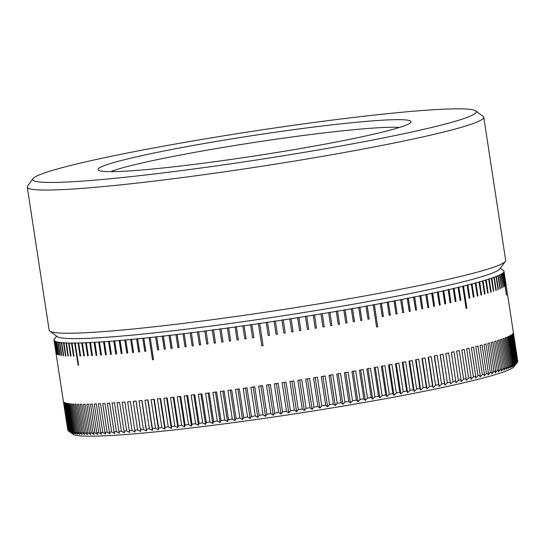 <?xml version="1.0" encoding="UTF-8"?>
<svg xmlns="http://www.w3.org/2000/svg" width="545" height="545" viewBox="0 0 545 545"><rect width="100%" height="100%" fill="white"/><g stroke="black" fill="none" stroke-linecap="round" stroke-linejoin="round"><path stroke-width="0.82" d="M84.346 355.926A227.483 14.681 171.3 0 1 83.835 355.946L81.73 342.948A227.612 14.688 171.3 0 1 78.664 343.037L80.653 356.048A227.612 14.688 -8.7 0 1 80.061 356.062L78.071 343.05A227.612 14.688 171.3 0 1 75.21 343.098L75.305 342.941A227.483 14.681 171.3 0 1 75.033 342.948A227.483 14.681 171.3 0 1 74.76 342.948L74.658 343.098A227.612 14.688 171.3 0 1 72.008 343.112L72.104 342.955A227.483 14.681 171.3 0 1 71.599 342.955L71.497 343.105A227.612 14.688 171.3 0 1 69.052 343.078L69.154 342.928A227.483 14.681 171.3 0 1 68.69 342.914L68.588 343.071A227.612 14.688 171.3 0 1 66.361 343.003L66.463 342.853A227.483 14.681 171.3 0 1 66.04 342.832L65.938 342.982A227.612 14.688 171.3 0 1 63.922 342.88L64.024 342.73A227.483 14.681 171.3 0 1 63.649 342.703L63.54 342.853A227.612 14.688 171.3 0 1 61.748 342.716L61.851 342.56A227.483 14.681 171.3 0 1 61.517 342.533L61.408 342.682A227.612 14.688 171.3 0 1 59.834 342.498L59.943 342.349A227.483 14.681 171.3 0 1 59.65 342.308L59.548 342.464A227.612 14.688 171.3 0 1 58.192 342.246L58.301 342.097A227.483 14.681 171.3 0 1 58.056 342.049L57.947 342.199A227.612 14.688 171.3 0 1 56.816 341.947L56.925 341.79A227.483 14.681 171.3 0 1 56.728 341.735L56.619 341.892A227.612 14.688 171.3 0 1 55.719 341.599L55.828 341.449A227.483 14.681 171.3 0 1 55.672 341.388L55.556 341.538A227.612 14.688 171.3 0 1 54.882 341.211L54.997 341.061A227.483 14.681 171.3 0 1 54.882 340.993L54.773 341.143A227.612 14.688 171.3 0 1 54.33 340.775L54.439 340.625A227.483 14.681 171.3 0 1 54.371 340.55L54.262 340.7A227.612 14.688 171.3 0 1 54.044 340.305L54.153 340.155A227.483 14.681 171.3 0 1 54.132 340.066L54.023 340.216A227.612 14.688 171.3 0 1 54.016 340.175A227.612 14.688 171.3 0 1 54.03 339.787L54.139 339.637A227.483 14.681 171.3 0 1 54.166 339.542L54.057 339.692A227.612 14.688 171.3 0 1 54.296 339.228L54.405 339.079A227.483 14.681 171.3 0 1 54.452 339.01A227.483 14.681 171.3 0 1 54.473 338.983M87.861 432.914L83.48 404.281A227.612 14.688 -8.7 0 0 84.298 404.274A227.612 14.688 -8.7 0 0 85.129 404.261L89.509 432.9A227.612 14.688 -8.7 0 0 91.233 432.873L94.162 434.488L93.004 432.832A227.612 14.688 -8.7 0 0 94.85 432.778L97.807 434.385L96.737 432.716A227.612 14.688 -8.7 0 0 98.706 432.641L101.69 434.242L100.716 432.56A227.612 14.688 -8.7 0 0 102.801 432.464L105.805 434.052L104.926 432.355A227.612 14.688 -8.7 0 0 107.12 432.24L110.145 433.813L109.361 432.11A227.612 14.688 -8.7 0 0 111.67 431.967L114.716 433.534L114.021 431.817A227.612 14.688 -8.7 0 0 116.446 431.654L119.498 433.214L118.905 431.477A227.612 14.688 -8.7 0 0 121.433 431.293L124.492 432.846L123.994 431.095A227.612 14.688 -8.7 0 0 126.624 430.891L129.69 432.437L129.288 430.673A227.612 14.688 -8.7 0 0 132.026 430.441L135.092 431.981L134.785 430.203A227.612 14.688 -8.7 0 0 137.619 429.957L140.685 431.49L140.474 429.698A227.612 14.688 -8.7 0 0 143.396 429.426L146.462 430.952L146.346 429.147A227.612 14.688 -8.7 0 0 149.364 428.854L152.416 430.38L152.402 428.554A227.612 14.688 -8.7 0 0 155.502 428.241L158.541 429.76L158.622 427.92A227.612 14.688 -8.7 0 0 161.811 427.593L164.835 429.106L165.012 427.253A227.612 14.688 -8.7 0 0 168.276 426.899L171.28 428.411L171.552 426.537A227.612 14.688 -8.7 0 0 174.891 426.17L177.874 427.675L178.242 425.795A227.612 14.688 -8.7 0 0 181.655 425.407L184.612 426.912L185.068 425.011A227.612 14.688 -8.7 0 0 188.55 424.603L191.479 426.108L192.031 424.187A227.612 14.688 -8.7 0 0 195.573 423.765L198.475 425.264L199.116 423.336A227.612 14.688 -8.7 0 0 202.713 422.893L205.581 424.392L206.31 422.443A227.612 14.688 -8.7 0 0 209.961 421.987L212.795 423.485L213.613 421.523A227.612 14.688 -8.7 0 0 217.319 421.047L220.105 422.552L221.018 420.57A227.612 14.688 -8.7 0 0 224.758 420.079L227.503 421.585L228.498 419.582A227.612 14.688 -8.7 0 0 232.286 419.078L234.984 420.583L236.067 418.574A227.612 14.688 -8.7 0 0 239.889 418.049L242.539 419.561L243.697 417.531A227.612 14.688 -8.7 0 0 247.553 417L250.148 418.506L251.395 416.462A227.612 14.688 -8.7 0 0 255.271 415.917L257.812 417.429L259.134 415.372A227.612 14.688 -8.7 0 0 263.037 414.813L265.524 416.326L266.921 414.248A227.612 14.688 -8.7 0 0 270.838 413.682L273.263 415.201L274.741 413.11A227.612 14.688 -8.7 0 0 278.672 412.531L281.029 414.057L282.576 411.952A227.612 14.688 -8.7 0 0 286.513 411.359L288.809 412.885L290.43 410.767A227.612 14.688 -8.7 0 0 294.368 410.167L296.596 411.7L298.279 409.568A227.612 14.688 -8.7 0 0 302.223 408.954L304.376 410.501L306.127 408.348A227.612 14.688 -8.7 0 0 310.057 407.735L312.142 409.281L313.961 407.115A227.612 14.688 -8.7 0 0 317.878 406.495L319.888 408.048L321.761 405.868A227.612 14.688 -8.7 0 0 325.665 405.242L327.6 406.802L329.534 404.608A227.612 14.688 -8.7 0 0 333.417 403.974L335.264 405.548L337.26 403.341A227.612 14.688 -8.7 0 0 341.116 402.701L342.88 404.281L344.93 402.06A227.612 14.688 -8.7 0 0 348.752 401.413L350.442 403.007L352.533 400.773A227.612 14.688 -8.7 0 0 356.321 400.119L357.929 401.719L360.068 399.478A227.612 14.688 -8.7 0 0 363.815 398.824L365.334 400.439L367.521 398.177A227.612 14.688 -8.7 0 0 371.227 397.523L372.657 399.144L374.878 396.876A227.612 14.688 -8.7 0 0 378.537 396.222L379.879 397.85L382.14 395.568A227.612 14.688 -8.7 0 0 385.744 394.914L386.998 396.562L389.294 394.267A227.612 14.688 -8.7 0 0 392.836 393.613L393.994 395.268L396.331 392.965A227.612 14.688 -8.7 0 0 399.812 392.311L400.875 393.981L403.239 391.664A227.612 14.688 -8.7 0 0 406.652 391.017L407.626 392.693L410.01 390.37A227.612 14.688 -8.7 0 0 413.355 389.723L414.234 391.419L416.639 389.082A227.612 14.688 -8.7 0 0 419.909 388.435L420.692 390.145L423.118 387.802A227.612 14.688 -8.7 0 0 426.313 387.161L427.001 388.885L429.44 386.528A227.612 14.688 -8.7 0 0 432.546 385.894L433.146 387.631L435.591 385.267A227.612 14.688 -8.7 0 0 438.616 384.641L439.113 386.391L441.573 384.021A227.612 14.688 -8.7 0 0 444.509 383.401L444.911 385.165L447.37 382.788A227.612 14.688 -8.7 0 0 450.211 382.174L450.517 383.953L452.984 381.575A227.612 14.688 -8.7 0 0 455.729 380.969L455.933 382.76L458.399 380.369A227.612 14.688 -8.7 0 0 461.043 379.776L461.152 381.582L463.611 379.191A227.612 14.688 -8.7 0 0 466.152 378.605L466.166 380.424L468.618 378.026A227.612 14.688 -8.7 0 0 471.05 377.453L470.969 379.286L473.407 376.888A227.612 14.688 -8.7 0 0 475.731 376.322L475.553 378.175L477.979 375.771A227.612 14.688 -8.7 0 0 480.186 375.212L479.92 377.086L482.325 374.674A227.612 14.688 -8.7 0 0 484.416 374.136L484.055 376.016L486.44 373.604A227.612 14.688 -8.7 0 0 488.415 373.08L487.959 374.98L490.316 372.562A227.612 14.688 -8.7 0 0 492.176 372.051L491.624 373.965L493.954 371.547A227.612 14.688 -8.7 0 0 495.691 371.05L495.044 372.984L497.347 370.566A227.612 14.688 -8.7 0 0 498.954 370.082L498.225 372.031L500.494 369.612A227.612 14.688 -8.7 0 0 501.972 369.142L501.148 371.111L503.382 368.686A227.612 14.688 -8.7 0 0 504.731 368.236L503.825 370.219L506.012 367.8A227.612 14.688 -8.7 0 0 507.238 367.364L506.244 369.36L508.39 366.942A227.612 14.688 -8.7 0 0 509.48 366.526L508.403 368.536L510.502 366.117A227.612 14.688 -8.7 0 0 511.455 365.722L510.297 367.752L512.341 365.334A227.612 14.688 -8.7 0 0 513.172 364.952L511.925 366.996L513.921 364.585A227.612 14.688 -8.7 0 0 514.609 364.224L513.288 366.288L515.229 363.876A227.612 14.688 -8.7 0 0 515.788 363.535L514.385 365.606L516.272 363.202A227.612 14.688 -8.7 0 0 516.687 362.881L515.209 364.973L517.035 362.568A227.612 14.688 -8.7 0 0 517.314 362.268L514.105 366.621A223.654 14.436 171.3 0 1 335.093 407.435A223.654 14.436 171.3 0 1 92.827 436.163A223.654 14.436 171.3 0 1 72.873 434.14L68.37 430.85A227.612 14.688 -8.7 0 0 68.411 430.884L68.745 431.088A227.612 14.688 -8.7 0 0 69.154 431.286L71.633 433.023L69.624 431.47A227.612 14.688 -8.7 0 0 70.169 431.647L72.703 433.37L70.775 431.804A227.612 14.688 -8.7 0 0 71.45 431.96L74.045 433.677L72.192 432.103A227.612 14.688 -8.7 0 0 73.003 432.233L75.646 433.929L73.882 432.349A227.612 14.688 -8.7 0 0 74.829 432.457L77.519 434.147L75.83 432.553A227.612 14.688 -8.7 0 0 76.913 432.641L79.652 434.317L78.051 432.716A227.612 14.688 -8.7 0 0 79.263 432.778L82.05 434.44L80.531 432.825A227.612 14.688 -8.7 0 0 81.873 432.866L84.7 434.522L83.269 432.9A227.612 14.688 -8.7 0 0 84.741 432.914L87.602 434.556L86.267 432.921A227.612 14.688 -8.7 0 0 87.861 432.914L90.763 434.542L89.509 432.9M78.044 365.225A227.612 14.688 -8.7 0 0 78.323 365.225A227.612 14.688 -8.7 0 0 78.596 365.225A227.483 14.681 171.3 0 1 78.167 365.205L74.658 343.098M72.008 343.112L73.997 356.123A227.612 14.688 -8.7 0 1 73.493 356.123L71.497 343.105M69.052 343.078L71.048 356.096A227.612 14.688 -8.7 0 1 70.578 356.083L68.588 343.071M66.361 343.003L68.35 356.021A227.612 14.688 -8.7 0 1 67.927 356.001L65.938 342.982M63.922 342.88L65.911 355.899A227.612 14.688 -8.7 0 1 65.536 355.871L63.54 342.853M61.748 342.716L63.738 355.728A227.612 14.688 -8.7 0 1 63.404 355.694L61.408 342.682M59.834 342.498L61.83 355.517A227.612 14.688 -8.7 0 1 61.537 355.476L59.548 342.464M58.192 342.246L60.188 355.258A227.612 14.688 -8.7 0 1 59.936 355.211L57.947 342.199M56.816 341.947L58.812 354.959A227.612 14.688 -8.7 0 1 58.608 354.904L56.619 341.892M55.719 341.599L57.709 354.611A227.612 14.688 -8.7 0 1 57.552 354.55L55.556 341.538M54.882 341.211L56.878 354.223A227.612 14.688 -8.7 0 1 56.762 354.155L54.773 341.143M54.33 340.775L56.319 353.794A227.612 14.688 -8.7 0 1 56.251 353.719L54.262 340.7M54.044 340.305L56.033 353.317A227.612 14.688 -8.7 0 1 56.012 353.235L54.023 340.216M63.384 401.386L67.778 429.964M63.37 401.311A227.612 14.688 -8.7 0 0 63.377 401.352A227.612 14.688 -8.7 0 0 63.431 401.556L67.812 430.196A227.612 14.688 -8.7 0 0 67.941 430.434L68.132 430.57M68.37 430.85A227.612 14.688 -8.7 0 1 68.145 430.659L63.758 402.026A227.612 14.688 -8.7 0 1 63.561 401.801L67.941 430.434M68.745 431.088L64.365 402.448A227.612 14.688 -8.7 0 1 64.031 402.244L68.411 430.884M69.624 431.47L65.243 402.837A227.612 14.688 -8.7 0 1 64.773 402.646L69.154 431.286M70.775 431.804L66.388 403.171A227.612 14.688 -8.7 0 1 65.782 403.007L70.169 431.647M72.192 432.103L67.812 403.464A227.612 14.688 -8.7 0 1 67.069 403.327L71.45 431.96M73.882 432.349L69.494 403.716A227.612 14.688 -8.7 0 1 68.622 403.593L73.003 432.233M75.83 432.553L71.45 403.92A227.612 14.688 -8.7 0 1 70.441 403.825L74.829 432.457M78.051 432.716L73.67 404.077A227.612 14.688 -8.7 0 1 72.533 404.008L76.913 432.641M80.531 432.825L76.15 404.192A227.612 14.688 -8.7 0 1 74.883 404.145L79.263 432.778M83.269 432.9L78.889 404.261A227.612 14.688 -8.7 0 1 77.492 404.233L81.873 432.866M86.267 432.921L81.879 404.288A227.612 14.688 -8.7 0 1 80.36 404.281L84.741 432.914M93.004 432.832L88.624 404.192A227.612 14.688 -8.7 0 1 86.853 404.233L91.233 432.873M96.737 432.716L92.357 404.083A227.612 14.688 -8.7 0 1 90.463 404.145L94.85 432.778M100.716 432.56L96.336 403.927A227.612 14.688 -8.7 0 1 94.319 404.008L98.706 432.641M104.926 432.355L100.539 403.722A227.612 14.688 -8.7 0 1 98.413 403.825L102.801 432.464M109.361 432.11L104.981 403.47A227.612 14.688 -8.7 0 1 102.739 403.6L107.12 432.24M114.021 431.817L109.64 403.177A227.612 14.688 -8.7 0 1 107.29 403.327L111.67 431.967M118.905 431.477L114.518 402.844A227.612 14.688 -8.7 0 1 112.066 403.014L116.446 431.654M123.994 431.095L119.614 402.462A227.612 14.688 -8.7 0 1 117.052 402.66L121.433 431.293M129.288 430.673L124.907 402.04A227.612 14.688 -8.7 0 1 122.243 402.251L126.624 430.891M134.785 430.203L130.405 401.57A227.612 14.688 -8.7 0 1 127.639 401.808L132.026 430.441M140.474 429.698L136.093 401.059A227.612 14.688 -8.7 0 1 133.232 401.318L137.619 429.957M146.346 429.147L141.966 400.514A227.612 14.688 -8.7 0 1 139.016 400.793L143.396 429.426M152.402 428.554L148.015 399.921A227.612 14.688 -8.7 0 1 144.984 400.221L149.364 428.854M158.622 427.92L154.242 399.287A227.612 14.688 -8.7 0 1 151.122 399.608L155.502 428.241M165.012 427.253L160.625 398.613A227.612 14.688 -8.7 0 1 157.423 398.954L161.811 427.593M171.552 426.537L167.172 397.905A227.612 14.688 -8.7 0 1 163.895 398.266L168.276 426.899M178.242 425.795L173.862 397.155A227.612 14.688 -8.7 0 1 170.51 397.537L174.891 426.17M185.068 425.011L180.688 396.372A227.612 14.688 -8.7 0 1 177.268 396.767L181.655 425.407M192.031 424.187L187.65 395.554A227.612 14.688 -8.7 0 1 184.169 395.97L188.55 424.603M199.116 423.336L194.735 394.696A227.612 14.688 -8.7 0 1 191.193 395.125L195.573 423.765M206.31 422.443L201.929 393.81A227.612 14.688 -8.7 0 1 198.332 394.253L202.713 422.893M213.613 421.523L209.232 392.884A227.612 14.688 -8.7 0 1 205.581 393.347L209.961 421.987M221.018 420.57L216.631 391.937A227.612 14.688 -8.7 0 1 212.931 392.414L217.319 421.047M228.498 419.582L224.118 390.949A227.612 14.688 -8.7 0 1 220.378 391.446L224.758 420.079M236.067 418.574L231.686 389.934A227.612 14.688 -8.7 0 1 227.905 390.445L232.286 419.078M243.697 417.531L239.316 388.898A227.612 14.688 -8.7 0 1 235.508 389.416L239.889 418.049M251.395 416.462L247.014 387.829A227.612 14.688 -8.7 0 1 243.172 388.36L247.553 417M259.134 415.372L254.753 386.732A227.612 14.688 -8.7 0 1 250.891 387.284L255.271 415.917M266.921 414.248L262.54 385.615A227.612 14.688 -8.7 0 1 258.657 386.173L263.037 414.813M274.741 413.11L270.354 384.477A227.612 14.688 -8.7 0 1 266.457 385.049L270.838 413.682M282.576 411.952L278.195 383.312A227.612 14.688 -8.7 0 1 274.285 383.898L278.672 412.531M290.43 410.767L286.043 382.134A227.612 14.688 -8.7 0 1 282.133 382.726L286.513 411.359M298.279 409.568L293.898 380.935A227.612 14.688 -8.7 0 1 289.988 381.534L294.368 410.167M306.127 408.348L301.746 379.715A227.612 14.688 -8.7 0 1 297.836 380.321L302.223 408.954M313.961 407.115L309.574 378.482A227.612 14.688 -8.7 0 1 305.677 379.095L310.057 407.735M321.761 405.868L317.381 377.235A227.612 14.688 -8.7 0 1 313.498 377.855L317.878 406.495M329.534 404.608L325.154 375.975A227.612 14.688 -8.7 0 1 321.284 376.602L325.665 405.242M337.26 403.341L332.872 374.701A227.612 14.688 -8.7 0 1 329.03 375.335L333.417 403.974M344.93 402.06L340.543 373.42A227.612 14.688 -8.7 0 1 336.728 374.061L341.116 402.701M352.533 400.773L348.153 372.133A227.612 14.688 -8.7 0 1 344.372 372.78L348.752 401.413M360.068 399.478L355.687 370.838A227.612 14.688 -8.7 0 1 351.941 371.486L356.321 400.119M367.521 398.177L363.14 369.544A227.612 14.688 -8.7 0 1 359.434 370.191L363.815 398.824M374.878 396.876L370.498 368.236A227.612 14.688 -8.7 0 1 366.846 368.89L371.227 397.523M382.14 395.568L377.76 366.935A227.612 14.688 -8.7 0 1 374.156 367.582L378.537 396.222M389.294 394.267L384.913 365.634A227.612 14.688 -8.7 0 1 381.364 366.281L385.744 394.914M396.331 392.965L391.944 364.326A227.612 14.688 -8.7 0 1 388.456 364.98L392.836 393.613M403.239 391.664L398.851 363.031A227.612 14.688 -8.7 0 1 395.432 363.679L399.812 392.311M410.01 390.37L405.63 361.737A227.612 14.688 -8.7 0 1 402.271 362.377L406.652 391.017M416.639 389.082L412.258 360.449A227.612 14.688 -8.7 0 1 408.975 361.09L413.355 389.723M423.118 387.802L418.737 359.169A227.612 14.688 -8.7 0 1 415.528 359.802L419.909 388.435M429.44 386.528L425.059 357.895A227.612 14.688 -8.7 0 1 421.932 358.528L426.313 387.161M435.591 385.267L431.211 356.634A227.612 14.688 -8.7 0 1 428.166 357.261L432.546 385.894M441.573 384.021L437.192 355.388A227.612 14.688 -8.7 0 1 434.236 356.008L438.616 384.641M447.37 382.788L442.99 354.155A227.612 14.688 -8.7 0 1 440.128 354.768L444.509 383.401M452.984 381.575L448.603 352.935A227.612 14.688 -8.7 0 1 445.83 353.542L450.211 382.174M458.399 380.369L454.019 351.736A227.612 14.688 -8.7 0 1 451.342 352.329L455.729 380.969M463.611 379.191L459.231 350.551A227.612 14.688 -8.7 0 1 456.656 351.144L461.043 379.776M468.618 378.026L464.238 349.393A227.612 14.688 -8.7 0 1 461.772 349.965L466.152 378.605M473.407 376.888L469.027 348.248A227.612 14.688 -8.7 0 1 466.67 348.814L471.05 377.453M477.979 375.771L473.598 347.131A227.612 14.688 -8.7 0 1 471.35 347.69L475.731 376.322M482.325 374.674L477.945 346.041A227.612 14.688 -8.7 0 1 475.805 346.579L480.186 375.212M486.44 373.604L482.059 344.971A227.612 14.688 -8.7 0 1 480.036 345.496L484.416 374.136M490.316 372.562L485.936 343.929A227.612 14.688 -8.7 0 1 484.035 344.44L488.415 373.08M493.954 371.547L489.574 342.914A227.612 14.688 -8.7 0 1 487.789 343.418L492.176 372.051M497.347 370.566L492.966 341.926A227.612 14.688 -8.7 0 1 491.304 342.417L495.691 371.05M500.494 369.612L496.107 340.972A227.612 14.688 -8.7 0 1 494.574 341.449L498.954 370.082M503.382 368.686L499.002 340.053A227.612 14.688 -8.7 0 1 497.592 340.509L501.972 369.142M506.012 367.8L501.632 339.16A227.612 14.688 -8.7 0 1 500.351 339.603L504.731 368.236M508.39 366.942L504.009 338.309A227.612 14.688 -8.7 0 1 502.858 338.731L507.238 367.364M510.502 366.117L506.114 337.484A227.612 14.688 -8.7 0 1 505.099 337.886L509.48 366.526M512.341 365.334L507.96 336.701A227.612 14.688 -8.7 0 1 507.075 337.089L511.455 365.722M513.921 364.585L509.541 335.952A227.612 14.688 -8.7 0 1 508.785 336.32L513.172 364.952M515.229 363.876L510.849 335.243A227.612 14.688 -8.7 0 1 510.229 335.591L514.609 364.224M516.272 363.202L511.884 334.569A227.612 14.688 -8.7 0 1 511.401 334.896L515.788 363.535M517.035 362.568L512.654 333.935A227.612 14.688 -8.7 0 1 512.307 334.248L516.687 362.881M517.525 361.975L513.145 333.342A227.612 14.688 -8.7 0 1 512.934 333.635L517.525 361.975A227.612 14.688 -8.7 0 0 517.668 361.696L513.288 333.063A227.612 14.688 -8.7 0 0 513.363 332.791L517.743 361.424A227.612 14.688 -8.7 0 0 517.75 361.165L513.37 332.532A227.612 14.688 -8.7 0 0 513.363 332.491L504.002 271.315A227.612 14.688 171.3 0 1 503.982 271.703L505.937 284.728M500.33 268.215L503.389 270.449A227.612 14.688 171.3 0 1 503.689 270.715L503.539 270.606A227.483 14.681 171.3 0 1 503.607 270.681L503.757 270.79A227.612 14.688 171.3 0 1 503.975 271.185L503.982 271.267A227.612 14.688 171.3 0 1 504.002 271.315M503.853 271.717L503.832 271.594A227.483 14.681 171.3 0 1 503.812 271.683L505.951 284.81A227.612 14.688 -8.7 0 0 505.978 284.722M503.962 271.791A227.612 14.688 171.3 0 1 503.723 272.262L505.712 285.28A227.612 14.688 -8.7 0 1 505.644 285.376L503.648 272.357A227.612 14.688 171.3 0 1 503.185 272.861L506.571 294.988A227.612 14.688 -8.7 0 1 506.455 295.09L503.069 272.963A227.612 14.688 171.3 0 1 502.374 273.501L504.234 286.534A227.483 14.681 171.3 0 1 504.193 286.568M504.234 286.534L502.224 273.392A227.483 14.681 171.3 0 1 502.061 273.501L504.2 286.629A227.612 14.688 -8.7 0 0 504.363 286.52M502.211 273.61A227.612 14.688 171.3 0 1 501.291 274.183L503.151 287.215A227.483 14.681 171.3 0 1 503.069 287.263M503.151 287.215L501.141 274.067A227.483 14.681 171.3 0 1 500.937 274.183L503.076 287.31A227.612 14.688 -8.7 0 0 503.28 287.195M501.087 274.298A227.612 14.688 171.3 0 1 499.935 274.898L501.802 287.93A227.483 14.681 171.3 0 1 501.673 287.998M501.802 287.93L499.785 274.782A227.483 14.681 171.3 0 1 499.54 274.912L501.679 288.039A227.612 14.688 -8.7 0 0 501.925 287.917M499.683 275.021A227.612 14.688 171.3 0 1 498.314 275.654L500.303 288.666A227.612 14.688 -8.7 0 1 500.01 288.796L498.021 275.784A227.612 14.688 171.3 0 1 496.427 276.444L498.416 289.463A227.612 14.688 -8.7 0 1 498.076 289.593L496.086 276.581A227.612 14.688 171.3 0 1 494.267 277.269L496.263 290.287A227.612 14.688 -8.7 0 1 495.875 290.43L493.886 277.412A227.612 14.688 171.3 0 1 491.849 278.134L493.722 291.166A227.483 14.681 171.3 0 1 493.416 291.268M493.722 291.166L491.706 278.018A227.483 14.681 171.3 0 1 491.283 278.168L493.416 291.296A227.612 14.688 -8.7 0 0 493.845 291.146M491.427 278.277A227.612 14.688 171.3 0 1 489.178 279.026L491.168 292.045A227.612 14.688 -8.7 0 1 490.698 292.195L488.708 279.183A227.612 14.688 171.3 0 1 486.242 279.953L488.116 292.985A227.483 14.681 171.3 0 1 487.721 293.108M488.116 292.985L486.106 279.844A227.483 14.681 171.3 0 1 485.595 280.001L487.721 293.128A227.612 14.688 -8.7 0 0 488.238 292.972M485.731 280.116A227.612 14.688 171.3 0 1 483.061 280.913L485.05 293.932A227.612 14.688 -8.7 0 1 484.498 294.096L482.502 281.077A227.612 14.688 171.3 0 1 479.627 281.908L481.617 294.92A227.612 14.688 -8.7 0 1 481.024 295.09L479.028 282.072A227.612 14.688 171.3 0 1 475.949 282.923L477.938 295.942A227.612 14.688 -8.7 0 1 477.304 296.112L475.315 283.093A227.612 14.688 171.3 0 1 472.031 283.972L474.021 296.984A227.612 14.688 -8.7 0 1 473.346 297.161L471.357 284.149A227.612 14.688 171.3 0 1 467.876 285.042L469.865 298.06A227.612 14.688 -8.7 0 1 469.156 298.238L467.16 285.226A227.612 14.688 171.3 0 1 463.495 286.139L466.881 308.266A227.612 14.688 -8.7 0 1 466.132 308.456L462.746 286.329A227.612 14.688 171.3 0 1 458.883 287.263L460.879 300.281A227.612 14.688 -8.7 0 1 460.089 300.465L458.1 287.453A227.612 14.688 171.3 0 1 454.06 288.407L456.049 301.426A227.612 14.688 -8.7 0 1 455.225 301.617L453.236 288.598A227.612 14.688 171.3 0 1 449.019 289.572L450.913 302.598A227.483 14.681 171.3 0 1 450.15 302.775A227.612 14.688 -8.7 0 0 451.008 302.591M450.15 302.788L448.16 289.77A227.612 14.688 171.3 0 1 443.773 290.757L445.762 303.776A227.612 14.688 -8.7 0 1 444.87 303.974L442.881 290.955A227.612 14.688 171.3 0 1 438.323 291.963L440.224 304.989A227.483 14.681 171.3 0 1 439.386 305.166M440.224 304.989L438.207 291.841A227.483 14.681 171.3 0 1 437.288 292.045L439.393 305.18A227.612 14.688 -8.7 0 0 440.312 304.982M437.397 292.168A227.612 14.688 171.3 0 1 432.682 293.183L434.583 306.208A227.483 14.681 171.3 0 1 433.711 306.392A227.612 14.688 -8.7 0 0 434.672 306.201M433.718 306.406L431.722 293.387A227.612 14.688 171.3 0 1 426.851 294.416L428.758 307.441A227.483 14.681 171.3 0 1 427.852 307.632M428.758 307.441L426.749 294.293A227.483 14.681 171.3 0 1 425.761 294.504L427.859 307.639A227.612 14.688 -8.7 0 0 428.84 307.435M425.863 294.627A227.612 14.688 171.3 0 1 420.842 295.669L422.75 308.688A227.483 14.681 171.3 0 1 421.816 308.886A227.612 14.688 -8.7 0 0 422.831 308.681M421.816 308.892L419.827 295.88A227.612 14.688 171.3 0 1 414.656 296.93L416.571 309.948A227.483 14.681 171.3 0 1 415.603 310.146M416.571 309.948L414.561 296.807A227.483 14.681 171.3 0 1 413.519 297.018L415.61 310.159A227.612 14.688 -8.7 0 0 416.653 309.948M413.614 297.141A227.612 14.688 171.3 0 1 408.314 298.204L410.303 311.222A227.612 14.688 -8.7 0 1 409.234 311.433L407.238 298.415A227.612 14.688 171.3 0 1 401.808 299.484L403.729 312.503A227.483 14.681 171.3 0 1 402.701 312.707M403.729 312.503L401.713 299.362A227.483 14.681 171.3 0 1 400.623 299.573L402.701 312.714A227.612 14.688 -8.7 0 0 403.797 312.503M400.711 299.696A227.612 14.688 171.3 0 1 395.152 300.772L397.073 313.791A227.483 14.681 171.3 0 1 396.024 313.995A227.612 14.688 -8.7 0 0 397.142 313.791M396.024 314.002L394.028 300.99A227.612 14.688 171.3 0 1 388.353 302.073L390.349 315.085A227.612 14.688 -8.7 0 1 389.205 315.303L387.216 302.284A227.612 14.688 171.3 0 1 381.425 303.367L383.414 316.386A227.612 14.688 -8.7 0 1 382.256 316.604L380.26 303.585A227.612 14.688 171.3 0 1 374.374 304.675L377.699 326.802A227.483 14.681 171.3 0 1 376.575 327.007A227.612 14.688 -8.7 0 0 377.76 326.802M376.575 327.014L373.189 304.887A227.612 14.688 171.3 0 1 367.201 305.977L369.19 318.995A227.612 14.688 -8.7 0 1 367.991 319.207L366.002 306.195A227.612 14.688 171.3 0 1 359.925 307.278L361.914 320.297A227.612 14.688 -8.7 0 1 360.695 320.514L358.705 307.496A227.612 14.688 171.3 0 1 352.547 308.586L354.536 321.598A227.612 14.688 -8.7 0 1 353.303 321.816L351.314 308.797A227.612 14.688 171.3 0 1 345.08 309.88L347.036 322.892A227.483 14.681 171.3 0 1 345.823 323.103A227.612 14.688 -8.7 0 0 347.07 322.899M345.823 323.11L343.834 310.098A227.612 14.688 171.3 0 1 337.532 311.175L339.528 324.193A227.612 14.688 -8.7 0 1 338.261 324.404L336.272 311.386A227.612 14.688 171.3 0 1 329.916 312.462L331.905 325.474A227.612 14.688 -8.7 0 1 330.638 325.692L328.642 312.673A227.612 14.688 171.3 0 1 322.238 313.743L324.227 326.755A227.612 14.688 -8.7 0 1 322.947 326.966L320.951 313.954A227.612 14.688 171.3 0 1 314.506 315.01L316.475 328.022A227.483 14.681 171.3 0 1 315.201 328.226A227.612 14.688 -8.7 0 0 316.495 328.022M315.208 328.233L313.212 315.221A227.612 14.688 171.3 0 1 306.726 316.264L308.715 329.282A227.483 14.681 171.3 0 1 307.421 329.48A227.612 14.688 -8.7 0 0 308.715 329.282L306.692 316.127A227.483 14.681 171.3 0 1 305.398 316.338L305.432 316.475A227.612 14.688 171.3 0 1 298.919 317.51L300.908 330.529A227.612 14.688 -8.7 0 1 299.607 330.733L297.618 317.715A227.612 14.688 171.3 0 1 291.084 318.743L293.067 331.748A227.483 14.681 171.3 0 1 291.773 331.953M307.421 329.493L305.432 316.475M293.067 331.748L291.057 318.607A227.483 14.681 171.3 0 1 289.756 318.805L291.773 331.959A227.612 14.688 -8.7 0 0 293.074 331.755M289.776 318.948A227.612 14.688 171.3 0 1 283.236 319.956L285.226 332.975A227.483 14.681 171.3 0 1 283.918 333.165A227.612 14.688 -8.7 0 0 285.226 332.975L283.209 319.82A227.483 14.681 171.3 0 1 281.908 320.017L281.928 320.16A227.612 14.688 171.3 0 1 275.382 321.155L277.371 334.167A227.483 14.681 171.3 0 1 276.07 334.358A227.612 14.688 -8.7 0 0 277.371 334.167M283.925 333.172L281.928 320.16M275.382 321.155L275.361 321.012A227.483 14.681 171.3 0 1 274.06 321.209L276.07 334.358L274.074 321.352A227.612 14.688 171.3 0 1 267.534 322.333L269.523 335.352A227.483 14.681 171.3 0 1 268.229 335.536L266.226 322.524A227.612 14.688 171.3 0 1 259.699 323.492L263.085 345.619A227.612 14.688 -8.7 0 1 261.784 345.809L258.398 323.682A227.612 14.688 171.3 0 1 251.885 324.629L253.875 337.641A227.483 14.681 171.3 0 1 252.601 337.818L250.591 324.813A227.612 14.688 171.3 0 1 244.106 325.74L246.095 338.758A227.483 14.681 171.3 0 1 244.828 338.929L242.818 325.924A227.612 14.688 171.3 0 1 236.367 326.83L238.363 339.848A227.483 14.681 171.3 0 1 237.109 340.012L237.082 340.026A227.612 14.688 -8.7 0 0 238.363 339.848M268.229 335.536L268.222 335.543A227.612 14.688 -8.7 0 0 269.523 335.352M268.222 335.543L266.226 322.524M252.601 337.818L252.58 337.832A227.612 14.688 -8.7 0 0 253.875 337.641M252.58 337.832L250.591 324.813M242.818 325.924L244.807 338.942A227.612 14.688 -8.7 0 0 246.095 338.758M237.082 340.026L235.086 327.007A227.612 14.688 171.3 0 1 228.682 327.892L230.678 340.911A227.483 14.681 171.3 0 1 229.438 341.075L227.415 328.07A227.612 14.688 171.3 0 1 221.059 328.935L223.055 341.947A227.483 14.681 171.3 0 1 221.829 342.103L219.798 329.098A227.612 14.688 171.3 0 1 213.511 329.943L215.5 342.955A227.483 14.681 171.3 0 1 214.294 343.105L214.253 343.118A227.612 14.688 -8.7 0 0 215.5 342.955M227.415 328.07L229.404 341.088A227.612 14.688 -8.7 0 0 230.678 340.911M221.829 342.103L221.795 342.117A227.612 14.688 -8.7 0 0 223.055 341.947M221.795 342.117L219.798 329.098M214.253 343.118L212.264 330.107A227.612 14.688 171.3 0 1 206.037 330.917L208.027 343.936A227.483 14.681 171.3 0 1 206.841 344.079L204.804 331.081A227.612 14.688 171.3 0 1 198.653 331.864L200.642 344.883A227.483 14.681 171.3 0 1 199.477 345.026L197.433 332.021A227.612 14.688 171.3 0 1 191.37 332.784L193.359 345.803A227.483 14.681 171.3 0 1 192.208 345.932L190.164 332.934A227.612 14.688 171.3 0 1 184.19 333.669L186.179 346.681A227.483 14.681 171.3 0 1 185.055 346.811L183.004 333.812A227.612 14.688 171.3 0 1 177.125 334.514L179.114 347.533A227.483 14.681 171.3 0 1 178.017 347.656L175.96 334.657A227.612 14.688 171.3 0 1 170.183 335.332L172.179 348.35A227.612 14.688 -8.7 0 1 171.035 348.48L169.045 335.461A227.612 14.688 171.3 0 1 163.377 336.108L165.373 349.127A227.612 14.688 -8.7 0 1 164.249 349.25L162.26 336.238A227.612 14.688 171.3 0 1 156.715 336.851L158.704 349.87A227.483 14.681 171.3 0 1 157.682 349.972L155.618 336.974A227.612 14.688 171.3 0 1 150.195 337.553L153.581 359.68A227.483 14.681 171.3 0 1 152.586 359.775L149.126 337.668A227.612 14.688 171.3 0 1 143.839 338.22L145.828 351.232A227.483 14.681 171.3 0 1 144.868 351.321L142.797 338.329A227.612 14.688 171.3 0 1 137.64 338.847L139.629 351.859A227.483 14.681 171.3 0 1 138.703 351.941L136.625 338.942A227.612 14.688 171.3 0 1 131.618 339.433L133.607 352.445A227.483 14.681 171.3 0 1 132.714 352.52L130.636 339.521A227.612 14.688 171.3 0 1 125.772 339.971L127.768 352.99A227.483 14.681 171.3 0 1 126.903 353.058L124.819 340.06A227.612 14.688 171.3 0 1 120.118 340.475L122.107 353.494A227.612 14.688 -8.7 0 1 121.188 353.569L119.198 340.557A227.612 14.688 171.3 0 1 114.654 340.938L116.644 353.95A227.483 14.681 171.3 0 1 115.853 354.005L113.769 341.007A227.612 14.688 171.3 0 1 109.388 341.354L111.384 354.366A227.483 14.681 171.3 0 1 110.628 354.413L108.537 341.415A227.612 14.688 171.3 0 1 104.333 341.729L106.33 354.741A227.612 14.688 -8.7 0 1 105.505 354.802L103.516 341.783A227.612 14.688 171.3 0 1 99.49 342.056L101.486 355.074A227.483 14.681 171.3 0 1 100.805 355.102L98.706 342.103A227.612 14.688 171.3 0 1 94.864 342.342L96.86 355.36A227.612 14.688 -8.7 0 1 96.111 355.401L94.121 342.383A227.612 14.688 171.3 0 1 90.463 342.58L92.459 355.599A227.612 14.688 -8.7 0 1 91.751 355.633L89.755 342.621A227.612 14.688 171.3 0 1 86.294 342.778L88.29 355.796A227.483 14.681 171.3 0 1 87.731 355.803L85.626 342.805A227.612 14.688 171.3 0 1 82.356 342.928L84.352 355.946A227.612 14.688 -8.7 0 1 83.719 355.967M204.804 331.081L206.793 344.093A227.612 14.688 -8.7 0 0 208.027 343.936M197.433 332.021L199.429 345.04A227.612 14.688 -8.7 0 0 200.642 344.883M192.208 345.932L192.16 345.946A227.612 14.688 -8.7 0 0 193.359 345.803M192.16 345.946L190.164 332.934M185.055 346.811L185 346.824A227.612 14.688 -8.7 0 0 186.179 346.681M185 346.824L183.004 333.812M178.017 347.656L177.956 347.669A227.612 14.688 -8.7 0 0 179.114 347.533M177.956 347.669L175.96 334.657M155.618 336.974L157.614 349.985A227.612 14.688 -8.7 0 0 158.704 349.87M149.126 337.668L152.511 359.795A227.612 14.688 -8.7 0 0 153.581 359.68M142.797 338.329L144.786 351.341A227.612 14.688 -8.7 0 0 145.828 351.232M136.625 338.942L138.621 351.961A227.612 14.688 -8.7 0 0 139.629 351.859M130.636 339.521L132.626 352.54A227.612 14.688 -8.7 0 0 133.607 352.445M124.819 340.06L126.815 353.078A227.612 14.688 -8.7 0 0 127.768 352.99M113.769 341.007L115.758 354.025A227.612 14.688 -8.7 0 0 116.644 353.95M108.537 341.415L110.526 354.434A227.612 14.688 -8.7 0 0 111.384 354.366M98.706 342.103L100.702 355.122A227.612 14.688 -8.7 0 0 101.486 355.074M85.626 342.805L87.616 355.824A227.612 14.688 -8.7 0 0 88.29 355.796M75.21 343.098L78.596 365.225M399.526 127.441A151.742 9.79 -8.7 0 0 391.555 127.258A151.742 9.79 -8.7 0 0 242.682 144.241A151.742 9.79 -8.7 0 0 110.683 171.641M396.474 119.662A158.343 10.219 171.3 0 1 410.801 122.4A158.343 10.219 171.3 0 1 284.068 151.299A158.343 10.219 171.3 0 1 112.542 171.634A158.343 10.219 171.3 0 1 98.42 170.204A158.343 10.219 171.3 0 1 215.077 141.652A158.343 10.219 171.3 0 1 396.474 119.662M455.627 108.837A224.315 14.477 -8.7 0 0 212.639 137.647A224.315 14.477 -8.7 0 0 33.095 178.583A224.315 14.477 -8.7 0 0 53.396 182.459A224.315 14.477 -8.7 0 0 310.371 151.306A224.315 14.477 -8.7 0 0 475.635 110.867A224.315 14.477 -8.7 0 0 455.627 108.837M475.635 110.867L483.136 116.351A230.91 14.899 171.3 0 1 483.762 117.23A230.91 14.899 171.3 0 1 305.834 159.188A230.91 14.899 171.3 0 1 48.478 190.048A230.91 14.899 171.3 0 1 27.25 187.085A230.91 14.899 171.3 0 1 27.584 186.056L33.095 178.583M27.25 187.085L49.159 330.263A230.91 14.899 -8.7 0 0 49.786 331.142A230.91 14.899 -8.7 0 0 70.387 333.227A230.91 14.899 -8.7 0 0 320.514 303.565A230.91 14.899 -8.7 0 0 505.338 261.43A230.91 14.899 -8.7 0 0 505.671 260.401L483.762 117.23M505.338 261.43L499.82 268.903A224.315 14.477 171.3 0 1 320.283 309.839A224.315 14.477 171.3 0 1 77.295 338.649A224.315 14.477 171.3 0 1 57.279 336.626L49.786 331.142M498.069 289.565A227.483 14.681 171.3 0 0 498.287 289.477L496.277 276.329A227.483 14.681 171.3 0 1 495.936 276.465L496.086 276.581M484.491 294.075A227.483 14.681 171.3 0 0 484.934 293.946L482.918 280.798A227.483 14.681 171.3 0 1 482.366 280.961L482.502 281.077M477.304 296.092A227.483 14.681 171.3 0 0 477.822 295.955L475.812 282.807A227.483 14.681 171.3 0 1 475.179 282.978L475.315 283.093M469.156 298.224A227.483 14.681 171.3 0 0 469.756 298.074L467.746 284.926A227.483 14.681 171.3 0 1 467.038 285.103L467.16 285.226M466.125 308.436A227.483 14.681 171.3 0 0 466.772 308.279L463.366 286.023A227.483 14.681 171.3 0 1 462.616 286.207L462.746 286.329M460.089 300.452A227.483 14.681 171.3 0 0 460.77 300.288L458.761 287.147A227.483 14.681 171.3 0 1 457.977 287.331L458.1 287.453M455.225 301.603A227.483 14.681 171.3 0 0 455.947 301.433L453.937 288.285A227.483 14.681 171.3 0 1 453.113 288.482L453.236 288.598M389.205 315.289A227.483 14.681 171.3 0 0 390.281 315.085L388.272 301.944A227.483 14.681 171.3 0 1 387.127 302.155L387.216 302.284M360.695 320.501A227.483 14.681 171.3 0 0 361.866 320.297L359.857 307.148A227.483 14.681 171.3 0 1 358.637 307.366L358.705 307.496M338.261 324.398A227.483 14.681 171.3 0 0 339.494 324.186L337.478 311.038A227.483 14.681 171.3 0 1 336.217 311.256L336.272 311.386M322.947 326.959A227.483 14.681 171.3 0 0 324.2 326.755L322.19 313.607A227.483 14.681 171.3 0 1 320.91 313.818L320.951 313.954M244.106 325.74L244.106 325.597A227.483 14.681 171.3 0 1 242.818 325.781M228.682 327.892L228.696 327.749A227.483 14.681 171.3 0 1 227.422 327.927M206.037 330.917L206.058 330.774A227.483 14.681 171.3 0 1 204.825 330.931M198.653 331.864L198.68 331.721A227.483 14.681 171.3 0 1 197.46 331.878M163.377 336.108L163.425 335.965A227.483 14.681 171.3 0 1 162.308 336.088L162.26 336.238M165.367 349.113A227.483 14.681 171.3 0 1 164.317 349.236L162.308 336.088M156.715 336.851L156.762 336.701A227.483 14.681 171.3 0 1 155.672 336.824M150.195 337.553L150.25 337.403A227.483 14.681 171.3 0 1 149.18 337.519M143.839 338.22L143.894 338.07A227.483 14.681 171.3 0 1 142.851 338.179M131.618 339.433L131.686 339.283A227.483 14.681 171.3 0 1 130.698 339.372M104.333 341.729L104.415 341.572A227.483 14.681 171.3 0 1 103.598 341.633L103.516 341.783M106.323 354.727A227.483 14.681 171.3 0 1 105.607 354.781L103.598 341.633M78.664 343.037L78.759 342.88A227.483 14.681 171.3 0 1 78.167 342.894L78.071 343.05M80.653 356.035A227.483 14.681 171.3 0 1 80.183 356.042L78.167 342.894M60.182 355.217A227.483 14.681 171.3 0 1 60.066 355.19L58.056 342.049M136.025 401.066L140.685 431.49M141.802 400.527L146.462 430.952M147.756 399.941L152.416 430.38M153.888 399.322L158.541 429.76M160.175 398.661L164.835 429.106M166.62 397.966L171.28 428.411M173.215 397.23L177.874 427.675M179.952 396.46L184.612 426.912M186.819 395.65L191.479 426.108M193.816 394.812L198.475 425.264M200.921 393.933L205.581 424.392M208.136 393.027L212.795 423.485M215.445 392.087L220.105 422.552M222.844 391.119L227.503 421.585M230.324 390.118L234.984 420.583M237.872 389.096L242.539 419.561M245.488 388.04L250.148 418.506M253.153 386.964L257.812 417.429M260.857 385.86L265.524 416.326M268.603 384.736L273.263 415.201M276.37 383.585L281.029 414.057M284.149 382.42L288.809 412.885M291.929 381.234L296.596 411.7M299.709 380.029L304.376 410.501M307.482 378.816L312.142 409.281M315.221 377.583L319.888 408.048M322.933 376.336L327.6 406.802M330.604 375.076L335.264 405.548M338.22 373.816L342.88 404.281M345.775 372.542L350.442 403.007M353.262 371.261L357.929 401.719M360.674 369.973L365.334 400.439M367.991 368.686L372.657 399.144M375.219 367.391L379.879 397.85M382.331 366.104L386.998 396.562M389.334 364.816L393.994 395.268M396.215 363.529L400.875 393.981M402.966 362.248L407.626 392.693M409.574 360.967L414.234 391.419M416.039 359.7L420.692 390.145M422.341 358.447L427.001 388.885M428.486 357.193L433.146 387.631M434.46 355.96L439.113 386.391M440.251 354.741L444.911 385.165M445.865 353.535L450.517 383.953M56.155 352.779L54.296 340.652M57.681 354.529L55.672 341.388M58.737 354.884L56.728 341.735M61.823 355.476A227.483 14.681 171.3 0 1 61.667 355.456L59.65 342.308M63.527 355.674L61.517 342.533M65.911 355.865A227.483 14.681 171.3 0 1 65.659 355.851L65.536 355.871M65.659 355.851L63.649 342.703M68.343 355.994A227.483 14.681 171.3 0 1 68.05 355.98L66.04 342.832M71.041 356.069A227.483 14.681 171.3 0 1 70.7 356.062L68.69 342.914M73.997 356.103A227.483 14.681 171.3 0 1 73.609 356.103L71.599 342.955M78.167 365.205L74.76 342.948M83.835 355.946L81.73 342.948M82.356 342.928L82.452 342.778A227.483 14.681 171.3 0 1 81.825 342.798M86.294 342.778L86.389 342.628A227.483 14.681 171.3 0 1 85.715 342.655M90.463 342.58L90.559 342.43A227.483 14.681 171.3 0 1 89.843 342.464L89.755 342.621M92.452 355.585A227.483 14.681 171.3 0 1 91.86 355.613L89.843 342.464M94.864 342.342L94.953 342.192A227.483 14.681 171.3 0 1 94.203 342.233L94.121 342.383M96.853 355.34A227.483 14.681 171.3 0 1 96.22 355.381L94.203 342.233M99.49 342.056L99.578 341.906A227.483 14.681 171.3 0 1 98.795 341.953M109.388 341.354L109.47 341.204A227.483 14.681 171.3 0 1 108.618 341.265M114.654 340.938L114.729 340.782A227.483 14.681 171.3 0 1 113.844 340.857M120.118 340.475L120.186 340.325A227.483 14.681 171.3 0 1 119.266 340.407L119.198 340.557M122.107 353.48A227.483 14.681 171.3 0 1 121.283 353.548L119.266 340.407M125.772 339.971L125.841 339.821A227.483 14.681 171.3 0 1 124.894 339.91M137.64 338.847L137.701 338.697A227.483 14.681 171.3 0 1 136.693 338.792M170.183 335.332L170.231 335.182A227.483 14.681 171.3 0 1 169.086 335.318L169.045 335.461M172.179 348.337A227.483 14.681 171.3 0 1 171.103 348.459L169.086 335.318M177.125 334.514L177.166 334.371A227.483 14.681 171.3 0 1 176.001 334.507M184.19 333.669L184.224 333.52A227.483 14.681 171.3 0 1 183.045 333.663M191.37 332.784L191.397 332.641A227.483 14.681 171.3 0 1 190.198 332.784M214.294 343.105L212.264 330.107M213.511 329.943L213.531 329.793A227.483 14.681 171.3 0 1 212.278 329.963M221.059 328.935L221.072 328.785A227.483 14.681 171.3 0 1 219.819 328.955M237.109 340.012L235.086 327.007M236.367 326.83L236.373 326.687A227.483 14.681 171.3 0 1 235.093 326.864M251.885 324.629L251.879 324.486A227.483 14.681 171.3 0 1 250.584 324.67M263.078 345.612A227.483 14.681 171.3 0 1 261.791 345.796L261.784 345.809M261.791 345.796L258.398 323.682M259.699 323.492L259.686 323.349A227.483 14.681 171.3 0 1 258.391 323.539M267.534 322.333L267.52 322.19A227.483 14.681 171.3 0 1 266.219 322.388M299.607 330.726A227.483 14.681 171.3 0 0 300.894 330.522L298.885 317.374A227.483 14.681 171.3 0 1 297.584 317.578L297.618 317.715M316.475 328.022L314.465 314.874A227.483 14.681 171.3 0 1 313.171 315.085L313.212 315.221M330.631 325.685A227.483 14.681 171.3 0 0 331.878 325.474L329.868 312.326A227.483 14.681 171.3 0 1 328.594 312.537L328.642 312.673M347.036 322.892L345.019 309.751A227.483 14.681 171.3 0 1 343.772 309.962L343.834 310.098M353.303 321.809A227.483 14.681 171.3 0 0 354.495 321.598L352.486 308.45A227.483 14.681 171.3 0 1 351.253 308.668L351.314 308.797M367.991 319.2A227.483 14.681 171.3 0 0 369.142 318.995L367.132 305.847A227.483 14.681 171.3 0 1 365.927 306.065L366.002 306.195M377.699 326.802L374.299 304.546A227.483 14.681 171.3 0 1 373.114 304.757L373.189 304.887M382.249 316.591A227.483 14.681 171.3 0 0 383.36 316.386L381.343 303.238A227.483 14.681 171.3 0 1 380.185 303.456L380.26 303.585M397.073 313.791L395.064 300.649A227.483 14.681 171.3 0 1 393.946 300.86L394.028 300.99M409.234 311.42A227.483 14.681 171.3 0 0 410.228 311.222L408.219 298.074A227.483 14.681 171.3 0 1 407.149 298.292L407.238 298.415M422.75 308.688L420.74 295.547A227.483 14.681 171.3 0 1 419.725 295.751L419.827 295.88M434.583 306.208L432.573 293.06A227.483 14.681 171.3 0 1 431.613 293.264L431.722 293.387M444.87 303.96A227.483 14.681 171.3 0 0 445.667 303.783L443.657 290.635A227.483 14.681 171.3 0 1 442.765 290.839L442.881 290.955M450.913 302.598L448.903 289.45A227.483 14.681 171.3 0 1 448.044 289.647L448.16 289.77M473.346 297.148A227.483 14.681 171.3 0 0 473.912 296.998L471.895 283.85A227.483 14.681 171.3 0 1 471.221 284.027L471.357 284.149M481.017 295.07A227.483 14.681 171.3 0 0 481.501 294.934L479.491 281.785A227.483 14.681 171.3 0 1 478.892 281.956L479.028 282.072M490.698 292.175A227.483 14.681 171.3 0 0 491.045 292.059L489.035 278.911A227.483 14.681 171.3 0 1 488.565 279.067L488.708 279.183M495.875 290.403A227.483 14.681 171.3 0 0 496.134 290.301L494.124 277.16A227.483 14.681 171.3 0 1 493.743 277.296L493.886 277.412M500.003 288.761A227.483 14.681 171.3 0 0 500.181 288.687L498.164 275.538A227.483 14.681 171.3 0 1 497.871 275.668L498.021 275.784M56.585 336.115L54.452 339.01M63.377 401.352L54.016 340.175"/></g></svg>
